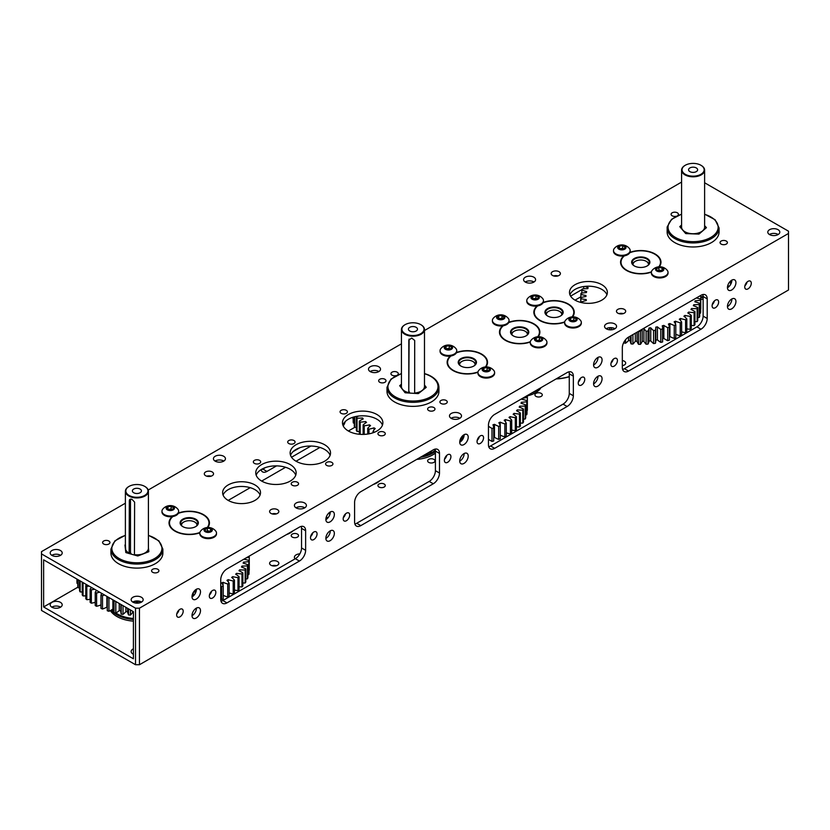 <?xml version="1.0" encoding="UTF-8"?>
<svg xmlns="http://www.w3.org/2000/svg" width="830" height="830" viewBox="0 0 830 830"><rect width="100%" height="100%" fill="white"/><g stroke="black" fill="none" stroke-linecap="round" stroke-linejoin="round"><path stroke-width="1.25" d="M460.889 366.051L460.889 366.051A9.12 5.26 180 0 1 460.889 358.612A9.12 5.26 180 0 1 473.785 358.612A9.12 5.26 180 0 1 473.785 366.051A9.12 5.26 180 0 1 460.889 366.051M473.619 366.144A8.653 5.001 0 0 0 475.995 362.71A8.653 5.001 0 0 0 473.453 359.172A8.653 5.001 0 0 0 464.022 358.093A8.653 5.001 0 0 0 458.679 362.71A8.653 5.001 0 0 0 461.055 366.144M450.949 355.977A19.744 11.392 0 0 0 453.377 370.388A19.744 11.392 0 0 0 477.997 371.923M485.384 366.943A19.744 11.392 0 0 0 481.296 354.275L481.618 354.462A20.2 11.662 180 0 1 487.532 362.523M447.142 362.523A20.2 11.662 180 0 1 450.804 356.008M481.618 354.462L481.296 354.275A19.744 11.392 0 0 0 456.334 352.864M569.266 376.716A31.623 18.26 180 0 1 556.121 378.926M556.422 378.75A32.318 18.665 0 0 0 569.266 376.602M199.864 533.441A8.331 4.814 0 0 0 199.833 533.825A8.331 4.814 0 0 0 204.979 538.265A8.331 4.814 0 0 0 214.067 537.228A8.331 4.814 0 0 0 216.506 533.825A8.331 4.814 0 0 0 216.474 533.441M214.067 536.471A8.331 4.814 0 0 0 216.506 533.067A8.331 4.814 0 0 0 215.686 530.993A9.763 9.763 0 0 0 200.653 530.993A8.331 4.814 0 0 0 199.833 533.067A8.331 4.814 0 0 0 202.281 536.471A8.331 4.814 0 0 0 214.067 536.471M211.121 528.316A4.171 2.407 0 0 0 205.228 528.316A4.171 2.407 0 0 0 205.228 531.719A4.171 2.407 0 0 0 211.121 531.719A4.171 2.407 0 0 0 211.121 528.316M211.391 530.515L209.036 531.874L205.819 531.376L204.948 529.519L207.313 528.16L210.53 528.658L211.391 530.515M207.313 530.795L208.921 531.044A2.884 1.67 0 0 0 206.203 531.439L207.313 530.795L207.313 528.16M209.949 531.345A2.884 1.67 0 0 0 208.921 531.044L210.146 531.231M210.53 531.013L210.53 528.658M527.351 334.801A7.709 4.451 0 0 0 525.12 331.232A7.709 4.451 0 0 0 514.849 330.9A7.709 4.451 0 0 0 514.216 331.232A7.709 4.451 0 0 0 511.996 334.801M525.432 331.419A8.632 4.98 180 0 1 525.774 331.606A8.632 4.98 180 0 1 528.005 333.836M511.332 333.836A8.632 4.98 180 0 1 513.562 331.606A8.632 4.98 180 0 1 513.915 331.419M132.001 496.631A11.06 6.381 0 0 0 145.883 494.618A11.06 6.381 0 0 0 144.721 486.39A11.06 6.381 0 0 0 141.795 485.177A11.06 6.381 0 0 0 129.075 486.39A11.06 6.381 0 0 0 132.001 496.631M144.876 486.484A11.516 6.65 180 0 1 145.043 486.577A11.516 6.65 180 0 1 148.414 491.277A11.516 6.65 180 0 1 131.804 497.243A11.516 6.65 180 0 1 125.382 491.277A11.516 6.65 180 0 1 128.754 486.577A11.516 6.65 180 0 1 128.92 486.484M138.9 488.559A4.524 2.615 0 0 0 132.375 490.904A4.524 2.615 0 0 0 134.896 493.238A4.524 2.615 0 0 0 141.422 490.904A4.524 2.615 0 0 0 138.9 488.559M129.138 553.537L129.324 500.625L129.677 499.515L131.804 499.162L134.616 502.129L134.439 555.042M148.414 491.277L148.414 548.205A11.516 6.65 180 0 1 134.616 554.72M129.324 553.216A11.516 6.65 180 0 1 125.382 548.205L125.382 491.277M130.497 499.069A2.957 2.168 -139.5 0 0 130.486 499.255L130.486 552.033A2.957 2.168 -139.5 0 0 131.482 554.201M125.382 544.636L125.818 552.479L129.138 553.423M134.439 554.938L137.77 555.882L148.85 551.608L148.414 547.779M699.119 233.987L706.278 227.794M685.912 233.604L698.787 234.091M679.895 226.808L685.611 233.479M484.305 370.678L487.137 370.232L488.237 370.875A2.884 1.67 0 0 0 485.529 370.481A2.884 1.67 0 0 0 484.492 370.782M477.966 372.888A8.331 4.814 0 0 0 477.935 373.261A8.331 4.814 0 0 0 480.383 376.664A8.331 4.814 0 0 0 489.461 377.712A8.331 4.814 0 0 0 494.607 373.261A8.331 4.814 0 0 0 494.576 372.888M492.169 375.907A8.331 4.814 0 0 0 494.607 372.504A8.331 4.814 0 0 0 493.788 370.429A9.763 9.763 0 0 0 478.754 370.429A8.331 4.814 0 0 0 477.935 372.504A8.331 4.814 0 0 0 480.383 375.907A8.331 4.814 0 0 0 492.169 375.907M489.223 371.155A4.171 2.407 0 0 0 489.223 367.752A4.171 2.407 0 0 0 483.33 367.752A4.171 2.407 0 0 0 483.33 371.155A4.171 2.407 0 0 0 489.223 371.155M485.405 371.311L483.05 369.952L483.911 368.095L487.137 367.597L489.493 368.956L488.631 370.813L485.405 371.311M483.911 370.45L483.911 368.095M487.137 370.232L487.137 367.597M606.855 329.105L606.855 328.369M79.566 580.585L79.566 590.887A60.019 34.653 180 0 0 80.157 591.925L80.157 580.927M79.566 587.879A27.681 15.988 180 0 1 78.144 587.723L78.144 579.765M82.243 582.131L82.243 594.954A60.019 34.653 180 0 0 83.052 595.94L83.052 582.629A27.681 15.988 0 0 0 83.104 582.629M82.243 591.977A27.681 15.988 180 0 1 80.157 591.925M86.745 584.735A27.681 15.988 0 0 0 85.791 585.492L85.791 598.793A60.019 34.653 180 0 0 86.808 599.716L86.808 586.405A27.681 15.988 0 0 0 89.152 586.125M85.791 595.795A27.681 15.988 180 0 1 83.052 595.94M91.642 587.557A27.681 15.988 0 0 0 90.138 589.041L90.138 602.352A60.019 34.653 180 0 0 91.342 603.192L91.342 589.881A27.681 15.988 0 0 0 94.506 589.207M90.138 599.27A27.681 15.988 180 0 1 86.808 599.716M96.612 590.431A27.681 15.988 0 0 0 95.222 592.257L95.222 605.568A60.019 34.653 180 0 0 96.602 606.305L96.602 593.004A27.681 15.988 0 0 0 99.548 592.122M95.222 602.331A27.681 15.988 180 0 1 91.342 603.192M101.385 594.145L101.385 593.18M101.789 593.419A27.681 15.988 0 0 0 100.969 595.079L100.969 608.38A60.019 34.653 180 0 0 102.495 609.023L102.495 595.712A27.681 15.988 0 0 0 104.466 594.965M100.969 604.904A27.681 15.988 180 0 1 96.602 606.305M107.278 607.259A54.832 31.654 180 0 1 106.894 607.124L106.894 596.365M107.444 596.677A27.681 15.988 0 0 0 107.278 597.455L107.278 610.766A60.019 34.653 180 0 0 108.927 611.285L108.927 597.984A27.681 15.988 0 0 0 109.353 597.787M106.894 607.124A27.681 15.988 180 0 1 102.495 609.023M114.042 609.396A54.832 31.654 180 0 1 112.89 609.085L112.89 599.82M114.052 600.495L114.052 612.675A27.681 15.988 180 0 1 114.042 612.229L114.042 600.495M112.89 609.085A27.681 15.988 180 0 1 108.927 611.285M120.858 610.901A54.832 31.654 180 0 1 119.25 610.6L119.25 603.503M121.19 604.614L121.19 614.076A27.681 15.988 180 0 1 120.858 611.637L120.858 604.427M119.25 610.6A27.681 15.988 180 0 1 115.806 613.069L115.806 601.511M128.567 608.878L128.567 614.947A27.681 15.988 180 0 1 127.592 611.824A54.832 31.654 180 0 1 125.901 611.637L125.901 607.332M127.592 611.824L127.592 608.317M125.901 611.637A27.681 15.988 180 0 1 123.016 614.345L123.016 605.672M133.402 612.218A54.832 31.654 180 0 1 132.717 612.187L132.717 611.274M134.439 602.788L134.439 601.325M135.487 601.086A27.681 15.988 0 0 0 136.089 601.968L136.089 603.109M132.717 612.187A27.681 15.988 180 0 1 130.445 615.082L130.445 609.957M139.606 602.871L139.606 601.252M137.977 603.13L137.977 601.968A27.681 15.988 0 0 0 138.589 601.045M76.941 579.07L76.951 582.338A60.019 34.653 180 0 0 77.076 583.417L77.076 579.143M136.089 601.968A60.019 34.653 0 0 0 137.977 601.968M130.445 615.082A60.019 34.653 180 0 1 128.567 614.947M123.016 614.345A60.019 34.653 180 0 1 121.19 614.076M115.806 613.069A60.019 34.653 180 0 1 114.052 612.675M107.278 597.455A60.019 34.653 0 0 0 108.927 597.984M100.969 595.079A60.019 34.653 0 0 0 102.495 595.712M95.222 592.257A60.019 34.653 0 0 0 96.602 593.004M90.138 589.041A60.019 34.653 0 0 0 91.342 589.881M85.791 585.492A60.019 34.653 0 0 0 86.808 586.405M77.792 579.558L77.792 586.654A60.019 34.653 180 0 0 78.144 587.723M77.792 583.563A27.681 15.988 180 0 1 77.076 583.417M547.603 315.991L547.603 315.991A9.12 5.26 180 0 1 547.603 308.542A9.12 5.26 180 0 1 560.499 308.542A9.12 5.26 180 0 1 560.499 315.991A9.12 5.26 180 0 1 547.603 315.991M560.333 316.085A8.653 5.001 0 0 0 562.709 312.64A8.653 5.001 0 0 0 560.167 309.113A8.653 5.001 0 0 0 550.736 308.023A8.653 5.001 0 0 0 545.393 312.64A8.653 5.001 0 0 0 547.769 316.085M537.664 305.917A19.744 11.392 0 0 0 540.091 320.328A19.744 11.392 0 0 0 564.711 321.853M572.098 316.873A19.744 11.392 0 0 0 568.011 304.205L568.332 304.392A20.2 11.662 180 0 1 574.246 312.454M533.856 312.454A20.2 11.662 180 0 1 537.518 305.938M568.332 304.392L568.011 304.205A19.744 11.392 0 0 0 543.048 302.805M133.402 619.481A28.282 16.33 180 0 1 111.22 610.123M133.402 621.141A28.282 16.33 180 0 1 110.359 610.59M112.092 609.604A27.556 15.905 0 0 0 114.042 611.565M115.93 612.997A27.556 15.905 0 0 0 133.402 618.464M637.035 332.208L637.035 341.286A54.832 31.654 180 0 1 635.324 341.203A27.681 15.988 180 0 1 632.927 344.056L632.927 334.583M635.324 333.204L635.324 341.203M643.81 328.307A54.832 31.654 0 0 0 643.924 328.296L643.924 341.306A54.832 31.654 180 0 1 642.202 341.348A27.681 15.988 180 0 1 640.449 344.357L640.449 331.346A60.019 34.653 0 0 1 638.571 331.326L638.571 344.336A27.681 15.988 180 0 1 637.035 341.286M630.209 336.15L630.209 340.767A54.832 31.654 180 0 1 628.528 340.559A27.681 15.988 180 0 1 625.54 343.226L625.54 339.74M628.518 337.125A8.777 5.063 120 0 0 622.324 347.874L622.324 367.472A8.777 5.063 120 0 0 624.139 371.487A8.777 5.063 120 0 0 628.518 371.062L700.997 329.209A8.777 5.063 120 0 0 707.202 318.471L707.202 298.862A8.777 5.063 120 0 0 705.386 294.847A8.777 5.063 120 0 0 700.997 295.283L628.518 337.125L628.528 340.559M631.07 335.662L631.07 343.9A27.681 15.988 180 0 1 630.209 340.767M611.575 329.8L611.575 327.684M609.708 327.663L609.708 329.811M609.946 327.653L609.946 329.832M580.844 302.431L580.844 298.696A27.681 15.988 0 0 0 586.156 299.516A54.832 31.654 0 0 0 586.333 300.502A27.681 15.988 0 0 0 581.436 301.944L581.436 302.577M586.156 299.516L586.156 300.543M580.875 297.576L580.875 294.339A27.681 15.988 0 0 0 585.97 295.542A54.832 31.654 0 0 0 585.939 296.528A27.681 15.988 0 0 0 580.761 297.607L580.761 302.411M581.861 293.104L581.861 290.023A27.681 15.988 0 0 0 586.654 291.579A54.832 31.654 0 0 0 586.405 292.565A27.681 15.988 0 0 0 581.042 293.26A60.019 34.653 0 0 0 580.875 294.339M584.932 286.392A27.681 15.988 0 0 0 588.19 287.709A54.832 31.654 0 0 0 587.733 288.664A27.681 15.988 0 0 0 582.255 288.964A60.019 34.653 0 0 0 581.861 290.023M583.78 288.819L583.78 286.537M662.599 328.244L662.599 341.255A27.681 15.988 180 0 1 662.568 341.991L662.568 328.981A27.681 15.988 0 0 0 662.599 328.244A27.681 15.988 0 0 0 662.278 325.817A54.832 31.654 0 0 0 663.855 325.412A27.681 15.988 0 0 0 667.735 327.653L667.735 340.663A60.019 34.653 180 0 0 669.405 340.155L669.405 327.155A27.681 15.988 0 0 0 668.43 324.032A54.832 31.654 0 0 0 669.903 323.513A27.681 15.988 0 0 0 674.24 325.464L674.24 338.464A60.019 34.653 180 0 0 675.796 337.841L675.796 324.841A27.681 15.988 0 0 0 674.147 321.812A54.832 31.654 0 0 0 675.496 321.189A27.681 15.988 0 0 0 680.226 322.808L680.226 335.818A60.019 34.653 180 0 0 681.627 335.092L681.627 322.082A27.681 15.988 0 0 0 679.334 319.197A54.832 31.654 0 0 0 680.538 318.481A27.681 15.988 0 0 0 685.58 319.747L685.58 332.757A60.019 34.653 180 0 0 686.815 331.927L686.815 318.928A27.681 15.988 0 0 0 683.91 316.23A54.832 31.654 0 0 0 684.958 315.431A27.681 15.988 0 0 0 690.228 316.323L690.228 329.334A60.019 34.653 180 0 0 691.276 328.421L691.276 315.421A27.681 15.988 0 0 0 687.811 312.952A54.832 31.654 0 0 0 688.672 312.09A27.681 15.988 0 0 0 694.108 312.588L694.108 325.599A60.019 34.653 180 0 0 694.938 324.623L694.938 311.613A27.681 15.988 0 0 0 690.975 309.424A54.832 31.654 0 0 0 691.639 308.501A27.681 15.988 0 0 0 697.138 308.604L697.138 321.615A60.019 34.653 180 0 0 697.75 320.588L697.75 307.577A27.681 15.988 0 0 0 693.341 305.689A54.832 31.654 0 0 0 693.797 304.724A27.681 15.988 0 0 0 699.275 304.434L699.275 317.433A60.019 34.653 180 0 0 699.669 316.375L699.669 303.365A27.681 15.988 0 0 0 694.876 301.809A54.832 31.654 0 0 0 695.125 300.823A27.681 15.988 0 0 0 700.489 300.138L700.489 313.149A60.019 34.653 180 0 0 700.655 312.059L700.655 299.049A27.681 15.988 0 0 0 696.308 297.991M699.607 296.092A27.681 15.988 0 0 0 700.769 295.791L700.769 308.791A27.681 15.988 180 0 1 700.655 308.822M695.125 300.823L695.125 301.871M700.489 313.149A27.681 15.988 180 0 1 699.669 313.294M693.797 304.724L693.797 305.845M699.275 317.433A27.681 15.988 180 0 1 697.75 317.589M691.639 308.501L691.639 309.735M697.138 321.615A27.681 15.988 180 0 1 694.938 321.646M688.672 312.09L688.672 313.481M694.108 325.599A27.681 15.988 180 0 1 691.276 325.412M684.958 315.431L684.958 317.06M690.228 329.334A27.681 15.988 180 0 1 686.815 328.836M680.538 318.481L680.538 320.525M685.58 332.757A27.681 15.988 180 0 1 681.627 331.824M675.496 321.189L675.496 324.094M680.226 335.818A27.681 15.988 180 0 1 675.796 334.324M669.903 323.513L669.903 336.524A54.832 31.654 180 0 1 669.405 336.7M674.24 338.464A27.681 15.988 180 0 1 669.903 336.524M663.855 325.412L663.855 338.412A54.832 31.654 180 0 1 662.599 338.744M667.735 340.663A27.681 15.988 180 0 1 663.855 338.412M657.433 339.864A54.832 31.654 180 0 1 655.793 340.144A27.681 15.988 180 0 1 655.793 340.58A27.681 15.988 180 0 1 655.389 343.309L655.389 330.309A27.681 15.988 0 0 0 655.793 327.57A27.681 15.988 0 0 0 655.783 327.144A54.832 31.654 0 0 0 657.433 326.854L657.433 339.864A27.681 15.988 180 0 0 660.804 342.365L660.804 329.365A60.019 34.653 0 0 0 662.568 328.981M657.433 326.854A27.681 15.988 0 0 0 660.804 329.365M650.762 340.829A54.832 31.654 180 0 1 649.06 340.995A27.681 15.988 180 0 1 647.981 344.108L647.981 331.097A27.681 15.988 0 0 0 649.06 327.985A54.832 31.654 0 0 0 650.762 327.819L650.762 340.829A27.681 15.988 180 0 0 653.552 343.558L653.552 330.558A60.019 34.653 0 0 0 655.389 330.309M649.06 327.985L649.06 340.995M650.762 327.819A27.681 15.988 0 0 0 653.552 330.558M643.924 328.296A27.681 15.988 0 0 0 646.103 331.212L646.103 344.222A27.681 15.988 180 0 1 643.924 341.306M647.981 344.108A60.019 34.653 180 0 1 646.103 344.222M646.103 331.212A60.019 34.653 0 0 0 647.981 331.097M655.389 343.309A60.019 34.653 180 0 1 653.552 343.558M662.568 341.991A60.019 34.653 180 0 1 660.804 342.365M667.735 327.653A60.019 34.653 0 0 0 669.405 327.155M674.24 325.464A60.019 34.653 0 0 0 675.796 324.841M680.226 322.808A60.019 34.653 0 0 0 681.627 322.082M685.58 319.747A60.019 34.653 0 0 0 686.815 318.928M690.228 316.323A60.019 34.653 0 0 0 691.276 315.421M694.108 312.588A60.019 34.653 0 0 0 694.938 311.613M697.138 308.604A60.019 34.653 0 0 0 697.75 307.577M699.275 304.434A60.019 34.653 0 0 0 699.669 303.365M700.489 300.138A60.019 34.653 0 0 0 700.655 299.049M580.761 297.607A60.019 34.653 0 0 0 580.844 298.696M581.436 301.944A60.019 34.653 0 0 0 581.623 302.618M625.54 343.226A60.019 34.653 180 0 1 623.714 342.935M632.927 344.056A60.019 34.653 180 0 1 631.07 343.9M642.202 329.23L642.202 341.348M640.449 331.346A27.681 15.988 0 0 0 641.632 329.562M640.449 344.357A60.019 34.653 180 0 1 638.571 344.336M538.535 389.083A22.441 12.958 180 0 1 536.844 390.401A22.441 12.958 180 0 1 531.823 392.964M535.371 392.829A21.974 12.689 180 0 1 535.215 392.922A21.974 12.689 180 0 1 526.998 395.91M526.998 395.817A22.441 12.958 0 0 0 535.537 392.735A22.441 12.958 0 0 0 536.844 391.916A22.441 12.958 0 0 0 540.952 387.683M536.637 340.456L539.469 340.02L540.579 340.663A2.884 1.67 0 0 0 537.861 340.269A2.884 1.67 0 0 0 536.823 340.57M530.297 342.666A8.331 4.814 0 0 0 530.277 343.049A8.331 4.814 0 0 0 532.715 346.452A8.331 4.814 0 0 0 541.793 347.49A8.331 4.814 0 0 0 546.939 343.049A8.331 4.814 0 0 0 546.918 342.666M544.501 345.695A8.331 4.814 0 0 0 546.939 342.292A8.331 4.814 0 0 0 546.119 340.217A9.763 9.763 0 0 0 531.096 340.217A8.331 4.814 0 0 0 530.277 342.292A8.331 4.814 0 0 0 532.715 345.695A8.331 4.814 0 0 0 544.501 345.695M541.554 340.943A4.171 2.407 0 0 0 541.554 337.54A4.171 2.407 0 0 0 535.661 337.54A4.171 2.407 0 0 0 535.661 340.943A4.171 2.407 0 0 0 541.554 340.943M537.747 341.099L535.392 339.74L536.253 337.883L539.469 337.385L541.824 338.744L540.963 340.601L537.747 341.099M536.253 340.238L536.253 337.883M539.469 340.02L539.469 337.385M492.429 320.805A8.331 4.814 0 0 0 492.398 321.179A8.331 4.814 0 0 0 499.11 325.9A8.331 4.814 0 0 0 508.427 323.026A8.331 4.814 0 0 0 509.07 321.179A8.331 4.814 0 0 0 509.039 320.805M493.217 318.346A8.331 4.814 0 0 0 493.041 318.585A8.331 4.814 0 0 0 492.398 320.432A8.331 4.814 0 0 0 497.544 324.872A8.331 4.814 0 0 0 508.427 322.268A8.331 4.814 0 0 0 509.07 320.432A8.331 4.814 0 0 0 508.251 318.346A9.763 9.763 0 0 0 493.217 318.346M502.337 315.151A4.171 2.407 0 0 0 496.89 316.448A4.171 2.407 0 0 0 499.141 319.592A4.171 2.407 0 0 0 504.588 318.295A4.171 2.407 0 0 0 502.337 315.151M504.038 317.122L502.762 318.896L499.453 319.145L497.429 317.62L498.706 315.846L502.015 315.597L504.038 317.122M498.664 318.554L498.706 315.846M498.706 318.481L502.015 318.232L502.015 315.597M502.015 318.232L502.804 318.834A2.884 1.67 0 0 0 500.365 318.357A2.884 1.67 0 0 0 498.892 318.73M561.723 314.954A7.709 4.451 0 0 0 559.503 311.375A7.709 4.451 0 0 0 548.599 311.375A7.709 4.451 0 0 0 546.866 312.92A7.709 4.451 0 0 0 546.379 314.954M545.715 313.989A8.632 4.98 180 0 1 546.005 313.481A8.632 4.98 180 0 1 547.945 311.758A8.632 4.98 180 0 1 548.288 311.572M559.814 311.572A8.632 4.98 180 0 1 560.157 311.758A8.632 4.98 180 0 1 562.387 313.989M220.739 586.177A27.681 15.988 0 0 0 221.662 586.551L221.662 599.551A60.019 34.653 180 0 0 223.229 598.949L223.229 585.949A27.681 15.988 0 0 0 221.693 582.899A54.832 31.654 0 0 0 223.063 582.297A27.681 15.988 0 0 0 227.731 583.967L227.731 596.978A60.019 34.653 180 0 0 229.163 596.262L229.163 583.262A27.681 15.988 0 0 0 226.974 580.346A54.832 31.654 0 0 0 228.209 579.651A27.681 15.988 0 0 0 233.199 580.979L233.199 593.979A60.019 34.653 180 0 0 234.465 593.17L234.465 580.17A27.681 15.988 0 0 0 231.663 577.431A54.832 31.654 0 0 0 232.732 576.653A27.681 15.988 0 0 0 237.982 577.607L237.982 590.618A60.019 34.653 180 0 0 239.05 589.715L239.05 576.715A27.681 15.988 0 0 0 235.679 574.204A54.832 31.654 0 0 0 236.571 573.354A27.681 15.988 0 0 0 241.987 573.924L241.987 586.924A60.019 34.653 180 0 0 242.858 585.959L242.858 572.959A27.681 15.988 0 0 0 238.967 570.718A54.832 31.654 0 0 0 239.663 569.805A27.681 15.988 0 0 0 245.161 569.971L245.161 582.982A60.019 34.653 180 0 0 245.815 581.965L245.815 568.955A27.681 15.988 0 0 0 241.468 567.014A54.832 31.654 0 0 0 241.966 566.06A27.681 15.988 0 0 0 247.454 565.832L247.454 578.832A60.019 34.653 180 0 0 247.88 577.773L247.88 564.763A27.681 15.988 0 0 0 243.149 563.155A54.832 31.654 0 0 0 243.429 562.169A27.681 15.988 0 0 0 248.824 561.547L248.824 574.557A60.019 34.653 180 0 0 249.021 573.468L249.021 560.468A27.681 15.988 0 0 0 243.968 559.213A54.832 31.654 0 0 0 243.979 559.14M246.157 557.885A27.681 15.988 0 0 0 249.259 557.2L249.259 570.21A27.681 15.988 180 0 1 249.021 570.272M243.429 562.169L243.429 563.228M248.824 574.557A27.681 15.988 180 0 1 247.88 574.713M241.966 566.06L241.966 567.191M247.454 578.832A27.681 15.988 180 0 1 245.815 578.966M239.663 569.805L239.663 571.05M245.161 582.982A27.681 15.988 180 0 1 242.858 582.982M236.571 573.354L236.571 574.775M241.987 586.924A27.681 15.988 180 0 1 239.05 586.706M232.732 576.653L232.732 578.334M237.982 590.618A27.681 15.988 180 0 1 234.465 590.047M228.209 579.651L228.209 581.788M233.199 593.979A27.681 15.988 180 0 1 229.163 592.962M223.063 582.297L223.063 585.472M227.731 596.978A27.681 15.988 180 0 1 223.229 595.38M221.662 599.551A27.681 15.988 180 0 1 220.739 599.187M211.276 591.531L211.276 592.267M209.866 594.519L209.866 593.709M192.01 596.874A6.007 3.465 -60 0 0 192.176 596.78A6.007 3.465 -60 0 0 196.419 589.248L196.388 589.995M195.195 593.575L195.195 591.873A27.681 15.988 0 0 0 196.254 589.331A6.007 3.465 120 0 0 192.332 594.622A6.007 3.465 120 0 0 193.255 599.436A6.007 3.465 120 0 0 196.254 599.136A6.007 3.465 120 0 0 200.175 593.844A6.007 3.465 120 0 0 199.252 589.041A6.007 3.465 120 0 0 196.254 589.331M193.317 592.392L193.317 595.94M193.597 591.946A60.019 34.653 0 0 0 195.195 591.873M221.662 586.551A60.019 34.653 0 0 0 223.229 585.949M227.731 583.967A60.019 34.653 0 0 0 229.163 583.262M233.199 580.979A60.019 34.653 0 0 0 234.465 580.17M237.982 577.607A60.019 34.653 0 0 0 239.05 576.715M241.987 573.924A60.019 34.653 0 0 0 242.858 572.959M245.161 569.971A60.019 34.653 0 0 0 245.815 568.955M247.454 565.832A60.019 34.653 0 0 0 247.88 564.763M248.824 561.547A60.019 34.653 0 0 0 249.021 560.468M249.259 557.2A60.019 34.653 0 0 0 249.218 556.121M513.22 335.839L513.22 335.839A9.12 5.26 180 0 1 513.22 328.389A9.12 5.26 180 0 1 526.116 328.389A9.12 5.26 180 0 1 526.116 335.839A9.12 5.26 180 0 1 513.22 335.839M525.95 335.932A8.653 5.001 0 0 0 528.326 332.488A8.653 5.001 0 0 0 525.795 328.96A8.653 5.001 0 0 0 516.353 327.871A8.653 5.001 0 0 0 511.01 332.488A8.653 5.001 0 0 0 513.386 335.932M503.281 325.765A19.744 11.392 0 0 0 505.719 340.175A19.744 11.392 0 0 0 530.339 341.701M537.726 336.721A19.744 11.392 0 0 0 533.628 324.053L533.96 324.24A20.2 11.662 180 0 1 539.874 332.301M499.473 332.301A20.2 11.662 180 0 1 503.136 325.785M533.96 324.24L533.628 324.053A19.744 11.392 0 0 0 508.666 322.652M137.946 555.924L148.674 551.784M126.004 552.645L137.573 555.934M124.957 545.03L125.797 552.469M648.438 264.894A7.709 4.451 0 0 0 646.217 261.315A7.709 4.451 0 0 0 639.961 260.039A7.709 4.451 0 0 0 635.313 261.315A7.709 4.451 0 0 0 633.093 264.894M646.529 261.502A8.632 4.98 180 0 1 646.871 261.689A8.632 4.98 180 0 1 649.101 263.919M632.429 263.919A8.632 4.98 180 0 1 634.66 261.689A8.632 4.98 180 0 1 635.002 261.502M729.342 286.226A27.681 15.988 180 0 1 727.734 285.634M730.525 281.059L730.525 284.628M533.14 298.748L535.973 298.302L537.083 298.945A2.884 1.67 0 0 0 534.364 298.551A2.884 1.67 0 0 0 533.337 298.852M526.801 300.958A8.331 4.814 0 0 0 526.78 301.332A8.331 4.814 0 0 0 529.218 304.735A8.331 4.814 0 0 0 538.307 305.782A8.331 4.814 0 0 0 543.453 301.332A8.331 4.814 0 0 0 543.422 300.958M541.004 303.977A8.331 4.814 0 0 0 543.453 300.574A8.331 4.814 0 0 0 542.633 298.499A9.763 9.763 0 0 0 527.6 298.499A8.331 4.814 0 0 0 526.78 300.574A8.331 4.814 0 0 0 529.218 303.977A8.331 4.814 0 0 0 541.004 303.977M538.058 299.225A4.171 2.407 0 0 0 538.058 295.822A4.171 2.407 0 0 0 532.165 295.822A4.171 2.407 0 0 0 532.165 299.225A4.171 2.407 0 0 0 538.058 299.225M534.25 299.381L531.895 298.022L532.756 296.165L535.973 295.667L538.338 297.026L537.466 298.883L534.25 299.381M532.756 298.52L532.756 296.165M535.973 298.302L535.973 295.667M661.479 270.653A2.884 1.67 0 0 0 660.452 270.352A2.884 1.67 0 0 0 657.734 270.746L658.844 270.103L661.676 270.549M651.394 272.759A8.331 4.814 0 0 0 651.363 273.132A8.331 4.814 0 0 0 656.509 277.583A8.331 4.814 0 0 0 665.598 276.535A8.331 4.814 0 0 0 668.036 273.132A8.331 4.814 0 0 0 668.005 272.759M653.812 275.778A8.331 4.814 0 0 0 665.598 275.778A8.331 4.814 0 0 0 668.036 272.375A8.331 4.814 0 0 0 667.216 270.3A9.763 9.763 0 0 0 652.183 270.3A8.331 4.814 0 0 0 651.363 272.375A8.331 4.814 0 0 0 653.812 275.778M656.758 271.026A4.171 2.407 0 0 0 662.651 271.026A4.171 2.407 0 0 0 662.651 267.623A4.171 2.407 0 0 0 656.758 267.623A4.171 2.407 0 0 0 656.758 271.026M656.478 268.827L658.844 267.468L662.06 267.966L662.921 269.823L660.566 271.182L657.35 270.684L656.478 268.827M662.06 270.321L662.06 267.966M658.844 270.103L658.844 267.468M475.009 365.024A7.709 4.451 0 0 0 472.789 361.444A7.709 4.451 0 0 0 461.885 361.444A7.709 4.451 0 0 0 460.297 362.783A7.709 4.451 0 0 0 459.664 365.024M459 364.048A8.632 4.98 180 0 1 459.447 363.312A8.632 4.98 180 0 1 461.231 361.818A8.632 4.98 180 0 1 461.573 361.631M473.1 361.631A8.632 4.98 180 0 1 473.442 361.818A8.632 4.98 180 0 1 475.673 364.048M446.426 348.808L449.258 348.372L450.368 349.005A2.884 1.67 0 0 0 447.65 348.621A2.884 1.67 0 0 0 446.623 348.922M440.087 351.017A8.331 4.814 0 0 0 440.066 351.401A8.331 4.814 0 0 0 442.504 354.804A8.331 4.814 0 0 0 451.593 355.842A8.331 4.814 0 0 0 456.739 351.401A8.331 4.814 0 0 0 456.708 351.017M454.29 354.047A8.331 4.814 0 0 0 456.739 350.644A8.331 4.814 0 0 0 455.919 348.558A9.763 9.763 0 0 0 440.886 348.558A8.331 4.814 0 0 0 440.066 350.644A8.331 4.814 0 0 0 442.504 354.047A8.331 4.814 0 0 0 454.29 354.047M451.344 349.295A4.171 2.407 0 0 0 451.344 345.892A4.171 2.407 0 0 0 445.451 345.892A4.171 2.407 0 0 0 445.451 349.295A4.171 2.407 0 0 0 451.344 349.295M447.536 349.451L445.181 348.092L446.042 346.224L449.258 345.726L451.613 347.096L450.752 348.953L447.536 349.451M446.042 348.59L446.042 346.224M449.258 348.372L449.258 345.726M703.02 166.954A11.06 6.381 0 0 0 700.925 165.263A11.06 6.381 0 0 0 685.279 165.263A11.06 6.381 0 0 0 683.183 172.609A11.06 6.381 0 0 0 697.999 175.504A11.06 6.381 0 0 0 703.02 166.954M701.08 165.357A11.516 6.65 180 0 1 701.246 165.46A11.516 6.65 180 0 1 703.435 167.214A11.516 6.65 180 0 1 704.618 170.16A11.516 6.65 180 0 1 695.716 176.634A11.516 6.65 180 0 1 682.768 173.107A11.516 6.65 180 0 1 681.586 170.16A11.516 6.65 180 0 1 684.958 165.46A11.516 6.65 180 0 1 685.124 165.357M689.045 170.939A4.524 2.615 0 0 0 694.129 172.329A4.524 2.615 0 0 0 697.625 169.776A4.524 2.615 0 0 0 697.159 168.625A4.524 2.615 0 0 0 692.075 167.235A4.524 2.615 0 0 0 688.578 169.776A4.524 2.615 0 0 0 689.045 170.939M704.618 170.16L704.618 227.088A11.516 6.65 180 0 1 695.716 233.562A11.516 6.65 180 0 1 682.768 230.024A11.516 6.65 180 0 1 681.586 227.088L681.586 170.16M681.586 225.044L679.801 226.58L685.705 233.489L699.005 233.987L706.403 227.586L704.618 225.708M411.773 335.507A11.06 6.381 0 0 0 422.937 331.917A11.06 6.381 0 0 0 420.779 324.644A11.06 6.381 0 0 0 414.149 322.818A11.06 6.381 0 0 0 405.144 324.644A11.06 6.381 0 0 0 402.529 331.284A11.06 6.381 0 0 0 411.773 335.507M420.935 324.748A11.516 6.65 180 0 1 421.101 324.841A11.516 6.65 180 0 1 424.483 329.541A11.516 6.65 180 0 1 411.721 336.15A11.516 6.65 180 0 1 401.44 329.541A11.516 6.65 180 0 1 404.812 324.841A11.516 6.65 180 0 1 404.978 324.748M413.444 326.564A4.524 2.615 0 0 0 408.433 329.168A4.524 2.615 0 0 0 412.469 331.761A4.524 2.615 0 0 0 417.48 329.168A4.524 2.615 0 0 0 413.444 326.564M409.107 339.096L408.775 392.912L408.827 340.082L411.721 338.08L414.699 340.445L414.658 393.389M424.483 329.541L424.483 386.469A11.516 6.65 180 0 1 414.699 393.036M408.827 392.673A11.516 6.65 180 0 1 401.44 386.469L401.44 329.541M409.107 391.345A2.957 2.397 -169.4 0 0 409.947 393.088M414.139 393.358A2.957 2.397 -169.4 0 0 414.699 392.735M401.44 384.269L399.707 385.639L405.092 392.673L408.775 392.912M414.658 393.275L418.341 393.503L426.215 387.299L424.483 385.027M571.019 320.608L573.852 320.173L574.951 320.816A2.884 1.67 0 0 0 572.244 320.421A2.884 1.67 0 0 0 571.206 320.722M564.68 322.818A8.331 4.814 0 0 0 564.649 323.202A8.331 4.814 0 0 0 567.098 326.605A8.331 4.814 0 0 0 576.176 327.643A8.331 4.814 0 0 0 581.322 323.202A8.331 4.814 0 0 0 581.291 322.818M578.884 325.848A8.331 4.814 0 0 0 581.322 322.445A8.331 4.814 0 0 0 580.502 320.37A9.763 9.763 0 0 0 565.469 320.37A8.331 4.814 0 0 0 564.649 322.445A8.331 4.814 0 0 0 567.098 325.848A8.331 4.814 0 0 0 578.884 325.848M575.937 321.096A4.171 2.407 0 0 0 575.937 317.693A4.171 2.407 0 0 0 570.044 317.693A4.171 2.407 0 0 0 570.044 321.096A4.171 2.407 0 0 0 575.937 321.096M572.119 321.252L569.764 319.892L570.635 318.035L573.852 317.537L576.207 318.896L575.346 320.754L572.119 321.252M570.635 320.39L570.635 318.035M573.852 320.173L573.852 317.537M196.907 525.577A7.709 4.451 0 0 0 194.687 522.008A7.709 4.451 0 0 0 183.783 522.008A7.709 4.451 0 0 0 181.563 524.685A7.709 4.451 0 0 0 181.563 525.577M180.899 524.612A8.632 4.98 180 0 1 183.129 522.381A8.632 4.98 180 0 1 183.472 522.195M194.998 522.195A8.632 4.98 180 0 1 195.341 522.381A8.632 4.98 180 0 1 197.571 524.612M643.841 267.156A9.12 5.26 180 0 1 634.317 265.922A9.12 5.26 180 0 1 637.689 257.248A9.12 5.26 180 0 1 648.469 259.385A9.12 5.26 180 0 1 647.213 265.922A9.12 5.26 180 0 1 643.841 267.156M647.047 266.015A8.653 5.001 0 0 0 649.423 262.581A8.653 5.001 0 0 0 637.845 257.871A8.653 5.001 0 0 0 632.107 262.581A8.653 5.001 0 0 0 634.483 266.015M624.378 255.848A19.744 11.392 0 0 0 625.198 269.211A19.744 11.392 0 0 0 647.431 272.925A19.744 11.392 0 0 0 651.426 271.794M658.812 266.814A19.744 11.392 0 0 0 654.725 254.146A19.744 11.392 0 0 0 634.099 251.469A19.744 11.392 0 0 0 629.763 252.735M654.88 254.239A20.2 11.662 180 0 1 655.046 254.333A20.2 11.662 180 0 1 660.96 262.394M620.57 262.394A20.2 11.662 180 0 1 624.233 255.879M353.175 417.179L353.175 421.962A60.019 34.653 180 0 0 353.373 423.041L353.373 417.117M353.175 418.756A27.681 15.988 180 0 1 352.937 418.694L352.937 417.251M354.306 416.857L354.306 426.257A60.019 34.653 180 0 0 354.742 427.326L354.742 416.743M354.306 423.196A27.681 15.988 180 0 1 353.373 423.041M358.591 416.048A27.681 15.988 0 0 0 356.371 417.137L356.371 430.448A60.019 34.653 180 0 0 357.035 431.465L357.035 418.164A27.681 15.988 0 0 0 362.523 417.988A54.832 31.654 0 0 0 363.218 418.901A27.681 15.988 0 0 0 359.328 421.142L359.328 434.266M356.371 427.46A27.681 15.988 180 0 1 354.742 427.326M362.523 419.243L362.523 417.988M359.328 431.476A27.681 15.988 180 0 1 357.035 431.465M365.615 422.968L365.615 421.547A54.832 31.654 0 0 0 366.507 422.397A27.681 15.988 0 0 0 363.135 424.898L363.135 434.422M360.199 434.339L360.199 422.107A27.681 15.988 0 0 0 365.615 421.547M369.454 426.527L369.454 424.846A54.832 31.654 0 0 0 370.522 425.624A27.681 15.988 0 0 0 367.721 428.353L367.721 434.049M364.204 434.391L364.204 425.8A27.681 15.988 0 0 0 369.454 424.846M373.977 429.971L373.977 427.844A54.832 31.654 0 0 0 375.212 428.539A27.681 15.988 0 0 0 373.023 431.444L373.023 432.772M368.977 433.841L368.977 429.162A27.681 15.988 0 0 0 373.977 427.844M374.444 432.233L374.444 432.16A27.681 15.988 0 0 0 374.984 432.005M435.345 450.109A27.681 15.988 180 0 1 434.225 449.393M431.32 450.981A27.681 15.988 180 0 1 431.195 451.904L431.195 451.053M460.183 439.651L460.183 440.274A27.681 15.988 180 0 1 459.996 440.253M463.887 436.653A27.681 15.988 180 0 1 462.009 436.456M460.183 440.274A60.019 34.653 180 0 0 461.324 439.412L461.324 437.369M431.195 451.904A60.019 34.653 180 0 1 429.39 452.215M373.023 431.444A60.019 34.653 0 0 0 374.444 432.16M367.721 428.353A60.019 34.653 0 0 0 368.977 429.162M363.135 424.898A60.019 34.653 0 0 0 364.204 425.8M359.328 421.142A60.019 34.653 0 0 0 360.199 422.107M356.371 417.137A60.019 34.653 0 0 0 357.035 418.164M180.65 521.115A9.12 5.26 180 0 1 192.311 517.93A9.12 5.26 180 0 1 197.82 524.664A9.12 5.26 180 0 1 195.683 526.614A9.12 5.26 180 0 1 182.787 526.614A9.12 5.26 180 0 1 180.65 521.115M195.517 526.708A8.653 5.001 0 0 0 197.384 524.954A8.653 5.001 0 0 0 197.893 523.263A8.653 5.001 0 0 0 190.713 518.345A8.653 5.001 0 0 0 181.085 521.582A8.653 5.001 0 0 0 180.577 523.263A8.653 5.001 0 0 0 182.953 526.708M172.847 516.54A19.744 11.392 0 0 0 170.658 519.041A19.744 11.392 0 0 0 176.946 531.812A19.744 11.392 0 0 0 199.895 532.476M207.282 527.496A19.744 11.392 0 0 0 207.811 526.739A19.744 11.392 0 0 0 203.194 514.828A19.744 11.392 0 0 0 178.232 513.428M169.04 523.076A20.2 11.662 180 0 1 170.223 519.331A20.2 11.662 180 0 1 172.702 516.561M203.35 514.922A20.2 11.662 180 0 1 203.516 515.025A20.2 11.662 180 0 1 209.43 523.076M619.854 248.678L622.687 248.243L623.797 248.886A2.884 1.67 0 0 0 621.079 248.492A2.884 1.67 0 0 0 620.052 248.793M613.526 250.888A8.331 4.814 0 0 0 613.495 251.272A8.331 4.814 0 0 0 615.933 254.675A8.331 4.814 0 0 0 625.021 255.713A8.331 4.814 0 0 0 630.167 251.272A8.331 4.814 0 0 0 630.136 250.888M627.719 253.918A8.331 4.814 0 0 0 630.167 250.515A8.331 4.814 0 0 0 629.348 248.44A9.763 9.763 0 0 0 614.314 248.44A8.331 4.814 0 0 0 613.495 250.515A8.331 4.814 0 0 0 615.933 253.918A8.331 4.814 0 0 0 627.719 253.918M624.772 249.166A4.171 2.407 0 0 0 624.772 245.763A4.171 2.407 0 0 0 618.879 245.763A4.171 2.407 0 0 0 618.879 249.166A4.171 2.407 0 0 0 624.772 249.166M620.965 249.322L618.609 247.963L619.471 246.105L622.687 245.607L625.052 246.967L624.181 248.824L620.965 249.322M619.471 248.461L619.471 246.105M622.687 248.243L622.687 245.607M423.082 455.743A27.556 15.905 0 0 0 435.356 450.213M435.408 451.468A28.282 16.33 180 0 1 420.395 457.289M435.408 453.139A28.282 16.33 180 0 1 416.764 459.384M700.769 296.839A27.556 15.905 0 0 0 703.124 296.383M703.124 297.42A28.282 16.33 180 0 1 700.769 297.866M703.124 299.091A28.282 16.33 180 0 1 700.769 299.537M418.465 393.513L426.081 387.506M405.299 392.798L418.133 393.607M399.79 385.857L405.009 392.673M522.62 398.265A27.681 15.988 0 0 0 527.351 397.383A60.019 34.653 0 0 0 527.361 396.823A60.019 34.653 0 0 0 527.351 396.304A27.681 15.988 0 0 0 526.417 396.076M522.101 398.566L522.101 399.344M488.455 426.205A27.681 15.988 0 0 0 492.003 428.415L492.003 441.425A60.019 34.653 180 0 0 493.715 440.958L493.715 427.958A27.681 15.988 0 0 0 492.968 424.804A54.832 31.654 0 0 0 494.473 424.327A27.681 15.988 0 0 0 498.674 426.381L498.674 439.392A60.019 34.653 180 0 0 500.262 438.811L500.262 425.8A27.681 15.988 0 0 0 498.84 422.729A54.832 31.654 0 0 0 500.231 422.148A27.681 15.988 0 0 0 504.837 423.881L504.837 436.891A60.019 34.653 180 0 0 506.29 436.196L506.29 423.186A27.681 15.988 0 0 0 504.215 420.25A54.832 31.654 0 0 0 505.47 419.565A27.681 15.988 0 0 0 510.419 420.955L510.419 433.966A60.019 34.653 180 0 0 511.705 433.167L511.705 420.167A27.681 15.988 0 0 0 509.008 417.397A54.832 31.654 0 0 0 510.108 416.629A27.681 15.988 0 0 0 515.316 417.646L515.316 430.656A60.019 34.653 180 0 0 516.426 429.774L516.426 416.764A27.681 15.988 0 0 0 513.148 414.222A54.832 31.654 0 0 0 514.071 413.382A27.681 15.988 0 0 0 519.456 414.014L519.456 427.014A60.019 34.653 180 0 0 520.369 426.06L520.369 413.06A27.681 15.988 0 0 0 516.561 410.767A54.832 31.654 0 0 0 517.298 409.864A27.681 15.988 0 0 0 522.776 410.103L522.776 423.113A60.019 34.653 180 0 0 523.471 422.096L523.471 409.097A27.681 15.988 0 0 0 519.196 407.094A54.832 31.654 0 0 0 519.736 406.15A27.681 15.988 0 0 0 525.224 405.984L525.224 418.994A60.019 34.653 180 0 0 525.691 417.936L525.691 404.936A27.681 15.988 0 0 0 521.022 403.266A54.832 31.654 0 0 0 521.344 402.28A27.681 15.988 0 0 0 526.76 401.73L526.76 414.73A60.019 34.653 180 0 0 526.998 413.651L526.998 400.651A27.681 15.988 0 0 0 521.997 399.323A54.832 31.654 0 0 0 522.08 398.576M527.351 397.383L527.351 410.394A27.681 15.988 180 0 1 526.998 410.477M521.344 402.28L521.344 403.359M526.76 414.73A27.681 15.988 180 0 1 525.691 414.896M519.736 406.15L519.736 407.302M525.224 418.994A27.681 15.988 180 0 1 523.471 419.119M517.298 409.864L517.298 411.141M522.776 423.113A27.681 15.988 180 0 1 520.369 423.082M514.071 413.382L514.071 414.834M519.456 427.014A27.681 15.988 180 0 1 516.426 426.745M510.108 416.629L510.108 418.372M515.316 430.656A27.681 15.988 180 0 1 511.705 430.023M505.47 419.565L505.47 421.816M510.419 433.966A27.681 15.988 180 0 1 506.29 432.855M500.231 422.148L500.231 425.697M504.837 436.891A27.681 15.988 180 0 1 500.262 435.169M494.473 424.327L494.473 437.337A54.832 31.654 180 0 1 493.715 437.586M498.674 439.392A27.681 15.988 180 0 1 494.473 437.337M492.003 441.425A27.681 15.988 180 0 1 488.455 439.215M477.624 439.049L477.624 439.9M461.138 441.28A54.832 31.654 180 0 1 459.799 441.187M461.293 439.444L461.293 441.135M462.59 436.528L462.59 439.537M492.003 428.415A60.019 34.653 0 0 0 493.715 427.958M498.674 426.381A60.019 34.653 0 0 0 500.262 425.8M504.837 423.881A60.019 34.653 0 0 0 506.29 423.186M510.419 420.955A60.019 34.653 0 0 0 511.705 420.167M515.316 417.646A60.019 34.653 0 0 0 516.426 416.764M519.456 414.014A60.019 34.653 0 0 0 520.369 413.06M522.776 410.103A60.019 34.653 0 0 0 523.471 409.097M525.224 405.984A60.019 34.653 0 0 0 525.691 404.936M526.76 401.73A60.019 34.653 0 0 0 526.998 400.651M527.361 396.823L527.361 409.833A60.019 34.653 180 0 1 527.351 410.394M748.017 288.871A4.617 2.666 120 0 0 751.036 284.804A4.617 2.666 120 0 0 750.32 281.1A4.617 2.666 120 0 0 748.017 281.339A4.617 2.666 120 0 0 744.998 285.406A4.617 2.666 120 0 0 745.703 289.099A4.617 2.666 120 0 0 748.017 288.871M747.052 282.055A4.617 2.666 -60 0 1 744.894 285.8M715.367 307.723A4.617 2.666 120 0 0 718.386 303.656A4.617 2.666 120 0 0 717.68 299.952A4.617 2.666 120 0 0 715.367 300.18A4.617 2.666 120 0 0 712.348 304.257A4.617 2.666 120 0 0 713.063 307.951A4.617 2.666 120 0 0 715.367 307.723M714.402 300.906A4.617 2.666 -60 0 1 712.244 304.641M731.687 290.002A6.007 3.465 120 0 0 735.608 284.711A6.007 3.465 120 0 0 734.695 279.907A6.007 3.465 120 0 0 731.687 280.198A6.007 3.465 120 0 0 727.775 285.489A6.007 3.465 120 0 0 728.688 290.303A6.007 3.465 120 0 0 731.687 290.002M731.853 280.115A6.007 3.465 -60 0 1 727.609 287.647A6.007 3.465 -60 0 1 727.454 287.74M731.687 308.853A6.007 3.465 120 0 0 735.608 303.562A6.007 3.465 120 0 0 734.695 298.759A6.007 3.465 120 0 0 731.687 299.049A6.007 3.465 120 0 0 727.775 304.34A6.007 3.465 120 0 0 728.688 309.154A6.007 3.465 120 0 0 731.687 308.853M731.853 298.966A6.007 3.465 -60 0 1 727.609 306.498A6.007 3.465 -60 0 1 727.454 306.592M614.159 366.155A4.617 2.666 120 0 0 617.178 362.088A4.617 2.666 120 0 0 616.462 358.384A4.617 2.666 120 0 0 614.159 358.612A4.617 2.666 120 0 0 611.139 362.689A4.617 2.666 120 0 0 611.845 366.383A4.617 2.666 120 0 0 614.159 366.155M613.194 359.338A4.617 2.666 -60 0 1 611.036 363.084M581.508 385.006A4.617 2.666 120 0 0 584.528 380.939A4.617 2.666 120 0 0 583.812 377.235A4.617 2.666 120 0 0 581.508 377.463A4.617 2.666 120 0 0 578.489 381.53A4.617 2.666 120 0 0 579.195 385.234A4.617 2.666 120 0 0 581.508 385.006M580.543 378.19A4.617 2.666 -60 0 1 578.386 381.925M597.828 367.285A6.007 3.465 120 0 0 601.75 361.994A6.007 3.465 120 0 0 600.837 357.19A6.007 3.465 120 0 0 597.828 357.481A6.007 3.465 120 0 0 593.907 362.772A6.007 3.465 120 0 0 594.83 367.586A6.007 3.465 120 0 0 597.828 367.285M597.994 357.398A6.007 3.465 -60 0 1 593.751 364.93A6.007 3.465 -60 0 1 593.595 365.024M597.828 386.137A6.007 3.465 120 0 0 601.75 380.846A6.007 3.465 120 0 0 600.837 376.042A6.007 3.465 120 0 0 597.828 376.332A6.007 3.465 120 0 0 593.907 381.624A6.007 3.465 120 0 0 594.83 386.438A6.007 3.465 120 0 0 597.828 386.137M597.994 376.249A6.007 3.465 -60 0 1 593.751 383.782A6.007 3.465 -60 0 1 593.595 383.875M212.584 598.005A4.617 2.666 120 0 0 215.593 593.938A4.617 2.666 120 0 0 214.887 590.234A4.617 2.666 120 0 0 212.584 590.462A4.617 2.666 120 0 0 209.565 594.539A4.617 2.666 120 0 0 210.27 598.233A4.617 2.666 120 0 0 212.584 598.005M211.619 591.188A4.617 2.666 -60 0 1 209.461 594.923M179.934 616.856A4.617 2.666 120 0 0 182.942 612.789A4.617 2.666 120 0 0 182.237 609.085A4.617 2.666 120 0 0 179.934 609.313A4.617 2.666 120 0 0 176.915 613.38A4.617 2.666 120 0 0 177.62 617.084A4.617 2.666 120 0 0 179.934 616.856M178.969 610.04A4.617 2.666 -60 0 1 176.811 613.775M196.254 617.987A6.007 3.465 120 0 0 200.175 612.696A6.007 3.465 120 0 0 199.252 607.892A6.007 3.465 120 0 0 196.254 608.183A6.007 3.465 120 0 0 192.332 613.474A6.007 3.465 120 0 0 193.255 618.288A6.007 3.465 120 0 0 196.254 617.987M196.419 608.1A6.007 3.465 -60 0 1 192.176 615.632A6.007 3.465 -60 0 1 192.01 615.715M346.442 520.721A4.617 2.666 120 0 0 349.451 516.654A4.617 2.666 120 0 0 348.745 512.95A4.617 2.666 120 0 0 346.442 513.179A4.617 2.666 120 0 0 343.423 517.256A4.617 2.666 120 0 0 344.128 520.95A4.617 2.666 120 0 0 346.442 520.721M345.477 513.905A4.617 2.666 -60 0 1 343.319 517.64M313.792 539.573A4.617 2.666 120 0 0 316.801 535.506A4.617 2.666 120 0 0 316.095 531.802A4.617 2.666 120 0 0 313.792 532.03A4.617 2.666 120 0 0 310.773 536.097A4.617 2.666 120 0 0 311.478 539.801A4.617 2.666 120 0 0 313.792 539.573M312.827 532.756A4.617 2.666 -60 0 1 310.669 536.491M330.112 521.852A6.007 3.465 120 0 0 334.034 516.561A6.007 3.465 120 0 0 333.11 511.757A6.007 3.465 120 0 0 330.112 512.048A6.007 3.465 120 0 0 326.19 517.339A6.007 3.465 120 0 0 327.113 522.153A6.007 3.465 120 0 0 330.112 521.852M330.278 511.965A6.007 3.465 -60 0 1 326.034 519.497A6.007 3.465 -60 0 1 325.868 519.59M330.112 540.703A6.007 3.465 120 0 0 334.034 535.412A6.007 3.465 120 0 0 333.11 530.609A6.007 3.465 120 0 0 330.112 530.899A6.007 3.465 120 0 0 326.19 536.19A6.007 3.465 120 0 0 327.113 541.004A6.007 3.465 120 0 0 330.112 540.703M330.278 530.816A6.007 3.465 -60 0 1 326.034 538.348A6.007 3.465 -60 0 1 325.868 538.431M480.3 443.438A4.617 2.666 120 0 0 483.309 439.371A4.617 2.666 120 0 0 482.604 435.667A4.617 2.666 120 0 0 480.3 435.895A4.617 2.666 120 0 0 477.281 439.973A4.617 2.666 120 0 0 477.987 443.666A4.617 2.666 120 0 0 480.3 443.438M479.335 436.622A4.617 2.666 -60 0 1 477.177 440.367M447.65 462.289A4.617 2.666 120 0 0 450.669 458.222A4.617 2.666 120 0 0 449.953 454.518A4.617 2.666 120 0 0 447.65 454.747A4.617 2.666 120 0 0 444.631 458.814A4.617 2.666 120 0 0 445.337 462.518A4.617 2.666 120 0 0 447.65 462.289M446.685 455.473A4.617 2.666 -60 0 1 444.527 459.208M463.97 444.569A6.007 3.465 120 0 0 467.892 439.278A6.007 3.465 120 0 0 466.979 434.474A6.007 3.465 120 0 0 463.97 434.764A6.007 3.465 120 0 0 460.048 440.056A6.007 3.465 120 0 0 460.972 444.87A6.007 3.465 120 0 0 463.97 444.569M464.136 434.681A6.007 3.465 -60 0 1 459.893 442.214A6.007 3.465 -60 0 1 459.727 442.307M463.97 463.42A6.007 3.465 120 0 0 467.892 458.129A6.007 3.465 120 0 0 466.979 453.325A6.007 3.465 120 0 0 463.97 453.616A6.007 3.465 120 0 0 460.048 458.907A6.007 3.465 120 0 0 460.972 463.721A6.007 3.465 120 0 0 463.97 463.42M464.136 453.533A6.007 3.465 -60 0 1 459.893 461.065A6.007 3.465 -60 0 1 459.727 461.148M557.936 275.923A4.617 2.666 0 0 0 553.62 275.923M559.047 271.68A4.617 2.666 0 0 0 554.015 271.109A4.617 2.666 0 0 0 551.162 273.568A4.617 2.666 0 0 0 552.521 275.456A4.617 2.666 0 0 0 557.553 276.027A4.617 2.666 0 0 0 560.395 273.568A4.617 2.666 0 0 0 559.047 271.68M623.237 313.626A4.617 2.666 0 0 0 618.921 313.626M624.347 309.382A4.617 2.666 0 0 0 619.315 308.802A4.617 2.666 0 0 0 616.462 311.271A4.617 2.666 0 0 0 617.811 313.149A4.617 2.666 0 0 0 622.842 313.73A4.617 2.666 0 0 0 625.696 311.271A4.617 2.666 0 0 0 624.347 309.382M623.237 365.459A4.617 2.666 0 0 0 622.324 365.252M622.324 360.531A4.617 2.666 180 0 1 624.347 361.216A4.617 2.666 180 0 1 625.696 363.104A4.617 2.666 180 0 1 622.324 365.667M534.001 281.993A6.007 3.465 0 0 0 533.846 281.899A6.007 3.465 0 0 0 525.193 281.993M533.846 277.189A6.007 3.465 0 0 0 527.299 276.432A6.007 3.465 0 0 0 523.595 279.637A6.007 3.465 0 0 0 525.349 282.086A6.007 3.465 0 0 0 531.895 282.843A6.007 3.465 0 0 0 535.599 279.637A6.007 3.465 0 0 0 533.846 277.189M614.968 328.742A6.007 3.465 0 0 0 614.812 328.649A6.007 3.465 0 0 0 606.159 328.742M614.812 323.928A6.007 3.465 0 0 0 608.265 323.181A6.007 3.465 0 0 0 604.562 326.387A6.007 3.465 0 0 0 606.325 328.836A6.007 3.465 0 0 0 612.862 329.583A6.007 3.465 0 0 0 616.566 326.387A6.007 3.465 0 0 0 614.812 323.928M778.208 234.496A6.007 3.465 0 0 0 778.052 234.402A6.007 3.465 0 0 0 769.41 234.496M778.052 229.682A6.007 3.465 0 0 0 771.516 228.935A6.007 3.465 0 0 0 767.802 232.141A6.007 3.465 0 0 0 769.566 234.589A6.007 3.465 0 0 0 776.102 235.336A6.007 3.465 0 0 0 779.806 232.141A6.007 3.465 0 0 0 778.052 229.682M676.139 216.267A3.673 2.117 180 0 1 672.155 215.8A3.673 2.117 180 0 1 671.086 214.306A3.673 2.117 180 0 1 673.348 212.345A3.673 2.117 180 0 1 677.353 212.802A3.673 2.117 180 0 1 678.421 214.306A3.673 2.117 180 0 1 677.788 215.499M721.125 244.082A3.673 2.117 180 0 1 720.056 242.578A3.673 2.117 180 0 1 722.318 240.617A3.673 2.117 180 0 1 726.323 241.084A3.673 2.117 180 0 1 727.391 242.578A3.673 2.117 180 0 1 725.13 244.539A3.673 2.117 180 0 1 721.125 244.082M541.202 393.389A3.673 2.117 0 0 0 537.207 392.922A3.673 2.117 0 0 0 534.935 394.883A3.673 2.117 0 0 0 536.014 396.387A3.673 2.117 0 0 0 540.008 396.844A3.673 2.117 0 0 0 542.28 394.883A3.673 2.117 0 0 0 541.202 393.389M440.989 403.463A3.673 2.117 180 0 1 439.91 401.959A3.673 2.117 180 0 1 442.183 400.008A3.673 2.117 180 0 1 446.177 400.465A3.673 2.117 180 0 1 447.256 401.959A3.673 2.117 180 0 1 444.984 403.92A3.673 2.117 180 0 1 440.989 403.463M395.993 375.648A3.673 2.117 180 0 1 392.019 375.181A3.673 2.117 180 0 1 390.94 373.687A3.673 2.117 180 0 1 393.202 371.726A3.673 2.117 180 0 1 397.207 372.193A3.673 2.117 180 0 1 398.286 373.687A3.673 2.117 180 0 1 397.653 374.88M681.586 214.14L671.563 219.307L667.185 226.901L667.133 231.985A25.969 14.992 0 0 0 674.738 242.588A25.969 14.992 0 0 0 703.041 245.836A25.969 14.992 0 0 0 719.071 231.985L719.071 227.949A25.969 14.992 180 0 1 719.019 228.924A25.969 14.992 180 0 1 692.262 242.931A25.969 14.992 180 0 1 667.133 227.949A25.969 14.992 180 0 1 667.185 226.974M659.342 266.783A20.2 11.662 0 0 0 660.971 262.197A20.2 11.662 0 0 0 655.046 253.959A20.2 11.662 0 0 0 629.949 252.351M623.704 255.962A20.2 11.662 0 0 0 620.56 262.197A20.2 11.662 0 0 0 626.484 270.445A20.2 11.662 0 0 0 651.384 272.126M606.917 294.775A18.934 10.925 0 0 0 601.812 289.4A18.934 10.925 0 0 0 583.127 286.64A18.934 10.925 0 0 0 569.94 294.775M601.812 284.69A18.934 10.925 0 0 0 581.187 282.325A18.934 10.925 0 0 0 569.494 292.419A18.934 10.925 0 0 0 575.045 300.149A18.934 10.925 0 0 0 595.67 302.514A18.934 10.925 0 0 0 607.363 292.419A18.934 10.925 0 0 0 601.812 284.69M572.627 316.842A20.2 11.662 0 0 0 574.246 312.267A20.2 11.662 0 0 0 568.332 304.019A20.2 11.662 0 0 0 543.235 302.411M536.989 306.021A20.2 11.662 0 0 0 533.846 312.267A20.2 11.662 0 0 0 539.77 320.515A20.2 11.662 0 0 0 564.659 322.185M538.255 336.69A20.2 11.662 0 0 0 539.874 332.114A20.2 11.662 0 0 0 533.96 323.866A20.2 11.662 0 0 0 508.852 322.268M502.607 325.868A20.2 11.662 0 0 0 499.473 332.114A20.2 11.662 0 0 0 505.387 340.362A20.2 11.662 0 0 0 530.287 342.033M485.913 366.912A20.2 11.662 0 0 0 487.532 362.326A20.2 11.662 0 0 0 481.618 354.078A20.2 11.662 0 0 0 456.521 352.48M450.275 356.08A20.2 11.662 0 0 0 447.131 362.326A20.2 11.662 0 0 0 453.056 370.574A20.2 11.662 0 0 0 477.945 372.255M206.763 476.181A4.617 2.666 180 0 1 211.079 476.181M205.653 475.715A4.617 2.666 180 0 1 204.305 473.826A4.617 2.666 180 0 1 207.158 471.357A4.617 2.666 180 0 1 212.19 471.938A4.617 2.666 180 0 1 213.538 473.826A4.617 2.666 180 0 1 210.685 476.285A4.617 2.666 180 0 1 205.653 475.715M272.064 513.884A4.617 2.666 180 0 1 276.38 513.884M270.954 513.407A4.617 2.666 180 0 1 269.605 511.519A4.617 2.666 180 0 1 272.448 509.06A4.617 2.666 180 0 1 277.479 509.641A4.617 2.666 180 0 1 278.839 511.519A4.617 2.666 180 0 1 275.985 513.988A4.617 2.666 180 0 1 270.954 513.407M272.064 565.718A4.617 2.666 180 0 1 276.38 565.718M277.479 561.474A4.617 2.666 0 0 0 272.448 560.893A4.617 2.666 0 0 0 269.605 563.363A4.617 2.666 0 0 0 270.954 565.24A4.617 2.666 0 0 0 275.985 565.821A4.617 2.666 0 0 0 278.839 563.363A4.617 2.666 0 0 0 277.479 561.474M370.118 371.529A6.007 3.465 180 0 1 378.76 371.435A6.007 3.465 180 0 1 378.916 371.529M370.273 371.622A6.007 3.465 180 0 1 368.51 369.174A6.007 3.465 180 0 1 372.224 365.968A6.007 3.465 180 0 1 378.76 366.725A6.007 3.465 180 0 1 380.514 369.174A6.007 3.465 180 0 1 376.81 372.369A6.007 3.465 180 0 1 370.273 371.622M451.084 418.279A6.007 3.465 180 0 1 459.727 418.185A6.007 3.465 180 0 1 459.882 418.279M451.24 418.372A6.007 3.465 180 0 1 449.487 415.923A6.007 3.465 180 0 1 453.19 412.718A6.007 3.465 180 0 1 459.727 413.465A6.007 3.465 180 0 1 461.49 415.923A6.007 3.465 180 0 1 457.776 419.119A6.007 3.465 180 0 1 451.24 418.372M215.032 461.065A6.007 3.465 180 0 1 223.675 460.972A6.007 3.465 180 0 1 223.841 461.065M215.188 461.158A6.007 3.465 180 0 1 213.435 458.71A6.007 3.465 180 0 1 217.138 455.504A6.007 3.465 180 0 1 223.675 456.261A6.007 3.465 180 0 1 225.438 458.71A6.007 3.465 180 0 1 221.735 461.905A6.007 3.465 180 0 1 215.188 461.158M51.792 555.312A6.007 3.465 180 0 1 60.434 555.218A6.007 3.465 180 0 1 60.59 555.312M51.948 555.405A6.007 3.465 180 0 1 50.194 552.956A6.007 3.465 180 0 1 53.898 549.75A6.007 3.465 180 0 1 60.434 550.508A6.007 3.465 180 0 1 62.198 552.956A6.007 3.465 180 0 1 58.484 556.152A6.007 3.465 180 0 1 51.948 555.405M51.792 607.145A6.007 3.465 180 0 1 60.434 607.052A6.007 3.465 180 0 1 60.59 607.145M60.434 602.341A6.007 3.465 0 0 0 53.898 601.594A6.007 3.465 0 0 0 50.194 604.79A6.007 3.465 0 0 0 51.948 607.238A6.007 3.465 0 0 0 58.484 607.996A6.007 3.465 0 0 0 62.198 604.79A6.007 3.465 0 0 0 60.434 602.341M295.999 507.815A6.007 3.465 180 0 1 304.651 507.711A6.007 3.465 180 0 1 304.807 507.815M296.154 507.908A6.007 3.465 180 0 1 294.401 505.449A6.007 3.465 180 0 1 298.105 502.254A6.007 3.465 180 0 1 304.651 503.001A6.007 3.465 180 0 1 306.405 505.449A6.007 3.465 180 0 1 302.701 508.655A6.007 3.465 180 0 1 296.154 507.908M299.858 553.838A6.007 3.465 0 0 0 294.401 557.293A6.007 3.465 0 0 0 295.055 558.87M132.758 602.061A6.007 3.465 180 0 1 141.401 601.968A6.007 3.465 180 0 1 141.567 602.061M132.914 602.155A6.007 3.465 180 0 1 131.161 599.706A6.007 3.465 180 0 1 134.865 596.5A6.007 3.465 180 0 1 141.401 597.247A6.007 3.465 180 0 1 143.165 599.706A6.007 3.465 180 0 1 139.461 602.902A6.007 3.465 180 0 1 132.914 602.155M132.758 653.895A6.007 3.465 180 0 1 133.402 653.542M133.402 648.832A6.007 3.465 0 0 0 131.161 651.54A6.007 3.465 0 0 0 132.914 653.988A6.007 3.465 0 0 0 133.402 654.237M103.677 544.013A3.673 2.117 180 0 1 102.609 542.509A3.673 2.117 180 0 1 104.871 540.558A3.673 2.117 180 0 1 108.875 541.015A3.673 2.117 180 0 1 109.944 542.509A3.673 2.117 180 0 1 107.682 544.47A3.673 2.117 180 0 1 103.677 544.013M152.647 572.285A3.673 2.117 180 0 1 151.579 570.791A3.673 2.117 180 0 1 153.841 568.83A3.673 2.117 180 0 1 157.845 569.287A3.673 2.117 180 0 1 158.914 570.791A3.673 2.117 180 0 1 156.652 572.741A3.673 2.117 180 0 1 152.647 572.285M297.482 534.095A3.673 2.117 0 0 0 293.478 533.638A3.673 2.117 0 0 0 291.216 535.599A3.673 2.117 0 0 0 292.295 537.093A3.673 2.117 0 0 0 296.289 537.55A3.673 2.117 0 0 0 298.561 535.599A3.673 2.117 0 0 0 297.482 534.095M292.295 485.26A3.673 2.117 180 0 1 291.216 483.755A3.673 2.117 180 0 1 293.478 481.805A3.673 2.117 180 0 1 297.482 482.261A3.673 2.117 180 0 1 298.561 483.755A3.673 2.117 180 0 1 296.289 485.716A3.673 2.117 180 0 1 292.295 485.26M254.416 463.389A3.673 2.117 180 0 1 253.347 461.895A3.673 2.117 180 0 1 255.609 459.934A3.673 2.117 180 0 1 259.614 460.391A3.673 2.117 180 0 1 260.682 461.895A3.673 2.117 180 0 1 258.421 463.856A3.673 2.117 180 0 1 254.416 463.389M326.667 465.412A3.673 2.117 180 0 1 325.599 463.908A3.673 2.117 180 0 1 327.86 461.947A3.673 2.117 180 0 1 331.865 462.414A3.673 2.117 180 0 1 332.934 463.908A3.673 2.117 180 0 1 330.672 465.869A3.673 2.117 180 0 1 326.667 465.412M330.091 513.687A3.673 2.117 0 0 0 328.161 513.729M326.304 516.997A3.673 2.117 0 0 0 326.667 517.246A3.673 2.117 0 0 0 328.047 517.744M288.799 443.542A3.673 2.117 180 0 1 287.72 442.048A3.673 2.117 180 0 1 289.992 440.087A3.673 2.117 180 0 1 293.986 440.543A3.673 2.117 180 0 1 295.065 442.048A3.673 2.117 180 0 1 292.793 443.998A3.673 2.117 180 0 1 288.799 443.542M379.009 435.19A3.673 2.117 180 0 1 377.93 433.696A3.673 2.117 180 0 1 380.192 431.735A3.673 2.117 180 0 1 384.197 432.191A3.673 2.117 180 0 1 385.276 433.696A3.673 2.117 180 0 1 383.004 435.657A3.673 2.117 180 0 1 379.009 435.19M384.197 484.035A3.673 2.117 0 0 0 380.192 483.568A3.673 2.117 0 0 0 377.93 485.529A3.673 2.117 0 0 0 379.009 487.034A3.673 2.117 0 0 0 383.004 487.49A3.673 2.117 0 0 0 385.276 485.529A3.673 2.117 0 0 0 384.197 484.035M341.13 413.33A3.673 2.117 180 0 1 340.061 411.825A3.673 2.117 180 0 1 342.323 409.875A3.673 2.117 180 0 1 346.328 410.331A3.673 2.117 180 0 1 347.397 411.825A3.673 2.117 180 0 1 345.135 413.786A3.673 2.117 180 0 1 341.13 413.33M428.716 410.549A3.673 2.117 180 0 1 427.637 409.045A3.673 2.117 180 0 1 429.899 407.094A3.673 2.117 180 0 1 433.903 407.551A3.673 2.117 180 0 1 434.982 409.045A3.673 2.117 180 0 1 432.71 411.006A3.673 2.117 180 0 1 428.716 410.549M433.903 459.384A3.673 2.117 0 0 0 429.899 458.928A3.673 2.117 0 0 0 427.637 460.889A3.673 2.117 0 0 0 428.716 462.383A3.673 2.117 0 0 0 432.71 462.839A3.673 2.117 0 0 0 434.982 460.889A3.673 2.117 0 0 0 433.903 459.384M379.735 382.277A3.673 2.117 180 0 1 378.667 380.773A3.673 2.117 180 0 1 380.929 378.812A3.673 2.117 180 0 1 384.933 379.279A3.673 2.117 180 0 1 386.002 380.773A3.673 2.117 180 0 1 383.74 382.734A3.673 2.117 180 0 1 379.735 382.277M110.93 549.066A25.969 14.992 180 0 0 138.589 564.027A25.969 14.992 180 0 0 162.867 549.066L162.867 553.102A25.969 14.992 180 0 1 146.837 566.963A25.969 14.992 180 0 1 118.534 563.705A25.969 14.992 180 0 1 110.93 553.102L110.93 549.066L114.903 540.849L125.382 535.267M199.854 532.808A20.2 11.662 180 0 1 174.954 531.138A20.2 11.662 180 0 1 169.03 522.89A20.2 11.662 180 0 1 172.173 516.644M178.419 513.044A20.2 11.662 180 0 1 203.516 514.642A20.2 11.662 180 0 1 209.44 522.89A20.2 11.662 180 0 1 207.811 527.465M223.083 495.033A18.934 10.925 180 0 1 236.27 486.899A18.934 10.925 180 0 1 254.955 489.659A18.934 10.925 180 0 1 260.06 495.033M228.188 500.407A18.934 10.925 180 0 1 222.637 492.678A18.934 10.925 180 0 1 234.33 482.572A18.934 10.925 180 0 1 254.955 484.948A18.934 10.925 180 0 1 260.506 492.678A18.934 10.925 180 0 1 248.813 502.773A18.934 10.925 180 0 1 228.188 500.407L250.235 487.667M256.169 475.185A20.2 11.662 180 0 1 270.155 466.367A20.2 11.662 180 0 1 290.23 469.292A20.2 11.662 180 0 1 295.729 475.185M261.668 481.068A20.2 11.662 180 0 1 255.754 472.83A20.2 11.662 180 0 1 268.214 462.051A20.2 11.662 180 0 1 290.23 464.582A20.2 11.662 180 0 1 296.154 472.83A20.2 11.662 180 0 1 283.684 483.6A20.2 11.662 180 0 1 261.668 481.068L285.562 467.28M290.542 455.338A20.2 11.662 180 0 1 304.537 446.519A20.2 11.662 180 0 1 324.613 449.445A20.2 11.662 180 0 1 330.112 455.338M296.04 461.221A20.2 11.662 180 0 1 290.127 452.973A20.2 11.662 180 0 1 302.597 442.203A20.2 11.662 180 0 1 324.613 444.735A20.2 11.662 180 0 1 330.527 452.973A20.2 11.662 180 0 1 318.056 463.752A20.2 11.662 180 0 1 296.04 461.221L319.934 447.432M342.883 425.116A20.2 11.662 180 0 1 356.869 416.297A20.2 11.662 180 0 1 376.945 419.223A20.2 11.662 180 0 1 382.443 425.116M348.382 431.009A20.2 11.662 180 0 1 342.468 422.761A20.2 11.662 180 0 1 354.939 411.991A20.2 11.662 180 0 1 376.945 414.512A20.2 11.662 180 0 1 382.869 422.761A20.2 11.662 180 0 1 370.398 433.54A20.2 11.662 180 0 1 348.382 431.009L354.763 427.326M386.988 387.33A25.969 14.992 180 0 0 397.632 399.438A25.969 14.992 180 0 0 424.711 400.703A25.969 14.992 180 0 0 438.935 387.33L438.935 391.366A25.969 14.992 180 0 1 422.895 405.216A25.969 14.992 180 0 1 394.592 401.969A25.969 14.992 180 0 1 386.988 391.366L386.988 387.33L390.961 379.113L401.44 373.521M139.45 664.737L135.529 664.737L135.529 608.183L139.45 608.183L139.45 664.737L788.5 290.002L788.5 231.197L704.618 182.766M125.382 503.208L41.5 551.639L41.5 610.444L135.529 664.737M148.217 490.022L401.44 343.827M424.483 330.527L681.586 182.092M135.529 608.183L41.5 553.901M139.45 608.183L788.5 233.458M43.627 606.958L133.402 658.792L133.402 611.668L43.627 559.835L43.627 606.958L77.947 587.142M373.147 484.564A20.2 11.662 0 0 0 379.933 480.653M286.433 534.634A20.2 11.662 0 0 0 293.218 530.712M575.045 300.149L580.875 296.777M299.423 527.133L226.943 568.975A8.777 5.063 120 0 0 220.739 579.724L220.739 599.322A8.777 5.063 120 0 0 222.554 603.337A8.777 5.063 120 0 0 226.943 602.902L299.423 561.059A8.777 5.063 120 0 0 305.627 550.321L305.627 530.712A8.777 5.063 120 0 0 303.811 526.697A8.777 5.063 120 0 0 299.423 527.133M433.281 449.85L360.801 491.692A8.777 5.063 120 0 0 354.597 502.441L354.597 522.039A8.777 5.063 120 0 0 356.412 526.054A8.777 5.063 120 0 0 360.801 525.629L433.281 483.776A8.777 5.063 120 0 0 439.485 473.038L439.485 453.429A8.777 5.063 120 0 0 437.669 449.414A8.777 5.063 120 0 0 433.281 449.85M567.139 372.566L494.659 414.409A8.777 5.063 120 0 0 488.455 425.157L488.455 444.756A8.777 5.063 120 0 0 490.281 448.771A8.777 5.063 120 0 0 494.659 448.345L567.139 406.493A8.777 5.063 120 0 0 573.343 395.754L573.343 376.146A8.777 5.063 120 0 0 571.528 372.131A8.777 5.063 120 0 0 567.139 372.566M261.014 469.811A8.777 5.063 120 0 0 262.861 469.075L265.465 467.57M293.063 451.634L299.848 447.723M343.215 425.904A8.777 5.063 120 0 0 345.228 421.588M260.983 469.707A8.777 5.063 120 0 0 262.55 471.865A8.777 5.063 120 0 0 266.938 471.43L276.556 465.879M291.527 457.237L310.928 446.032M570.615 296.113L582.048 289.504M583.148 288.871L583.78 288.508M301.269 526.386A8.777 5.063 -60 0 1 301.549 528.357L301.549 547.956A8.777 5.063 -60 0 1 295.345 558.704L222.865 600.547A8.777 5.063 -60 0 1 221.019 601.293M435.127 449.103A8.777 5.063 -60 0 1 435.408 451.074L435.408 470.672A8.777 5.063 -60 0 1 429.203 481.421L356.724 523.263A8.777 5.063 -60 0 1 354.877 524.01M568.986 371.83A8.777 5.063 -60 0 1 569.266 373.791L569.266 393.399A8.777 5.063 -60 0 1 563.062 404.137L490.582 445.98A8.777 5.063 -60 0 1 488.735 446.727M702.844 294.546A8.777 5.063 -60 0 1 703.124 296.507L703.124 316.116A8.777 5.063 -60 0 1 696.92 326.854L624.44 368.707A8.777 5.063 -60 0 1 622.593 369.443M168.324 509.371L171.156 508.935L172.267 509.568A2.884 1.67 0 0 0 169.548 509.184A2.884 1.67 0 0 0 168.521 509.475M161.995 511.581A8.331 4.814 0 0 0 161.964 511.954A8.331 4.814 0 0 0 164.402 515.357A8.331 4.814 0 0 0 173.491 516.405A8.331 4.814 0 0 0 178.637 511.954A8.331 4.814 0 0 0 178.606 511.581M176.188 514.61A8.331 4.814 0 0 0 178.637 511.207A8.331 4.814 0 0 0 177.817 509.122A9.763 9.763 0 0 0 162.784 509.122A8.331 4.814 0 0 0 161.964 511.207A8.331 4.814 0 0 0 164.402 514.61A8.331 4.814 0 0 0 176.188 514.61M173.242 509.848A4.171 2.407 0 0 0 173.242 506.445A4.171 2.407 0 0 0 167.349 506.445A4.171 2.407 0 0 0 167.349 509.848A4.171 2.407 0 0 0 173.242 509.848M169.434 510.004L167.079 508.645L167.94 506.788L171.156 506.29L173.522 507.649L172.65 509.506L169.434 510.004M167.94 509.143L167.94 506.788M171.156 508.935L171.156 506.29M130.486 552.033L129.19 553.548M130.486 499.255L129.324 500.625M681.586 214.348A25.045 14.463 0 0 0 668.109 226.258A25.045 14.463 0 0 0 691.473 241.623A25.045 14.463 0 0 0 718.095 228.136A25.045 14.463 0 0 0 704.618 214.348M125.382 535.475A25.045 14.463 0 0 0 112.766 552.189A25.045 14.463 0 0 0 138.527 562.74A25.045 14.463 0 0 0 161.414 551.276A25.045 14.463 0 0 0 148.414 535.475M401.44 373.739A25.045 14.463 0 0 0 398.172 398.244A25.045 14.463 0 0 0 433.177 395.111A25.045 14.463 0 0 0 427.751 374.901A25.045 14.463 0 0 0 424.483 373.739M624.44 368.707L628.518 371.062M696.92 326.854L700.997 329.209M703.124 316.116L707.202 318.471M703.124 296.507L707.202 298.862M490.582 445.98L494.659 448.345M563.062 404.137L567.139 406.493M569.266 393.399L573.343 395.754M569.266 373.791L573.343 376.146M356.724 523.263L360.801 525.629M429.203 481.421L433.281 483.776M435.408 470.672L439.485 473.038M435.408 451.074L439.485 453.429M262.861 469.075L266.938 471.43M222.865 600.547L226.943 602.902M295.345 558.704L299.423 561.059M301.549 547.956L305.627 550.321M301.549 528.357L305.627 530.712M216.506 533.825L216.506 533.067M199.833 533.825L199.833 533.067M525.12 331.232L525.774 331.606M514.216 331.232L513.562 331.606M719.071 227.949L715.097 219.732L704.618 214.14M494.607 373.261L494.607 372.504M477.935 373.261L477.935 372.504M655.793 327.57L655.793 340.58M546.939 343.049L546.939 342.292M530.277 343.049L530.277 342.292M509.07 321.179L509.07 320.432M492.398 321.179L492.398 320.432M548.599 311.375L547.945 311.758M559.503 311.375L560.157 311.758M209.928 593.575L209.928 594.446M162.867 549.066L158.904 540.849L148.414 535.267M646.217 261.315L646.871 261.689M635.313 261.315L634.66 261.689M543.453 301.332L543.453 300.574M526.78 301.332L526.78 300.574M651.363 273.132L651.363 272.375M668.036 273.132L668.036 272.375M461.885 361.444L461.231 361.818M472.789 361.444L473.442 361.818M456.739 351.401L456.739 350.644M440.066 351.401L440.066 350.644M581.322 323.202L581.322 322.445M564.649 323.202L564.649 322.445M183.783 522.008L183.129 522.381M194.687 522.008L195.341 522.381M630.167 251.272L630.167 250.515M613.495 251.272L613.495 250.515M424.483 373.521L428.104 374.807C435.045 377.837 438.655 382.018 438.935 387.33M178.637 511.954L178.637 511.207M161.964 511.954L161.964 511.207"/></g></svg>

